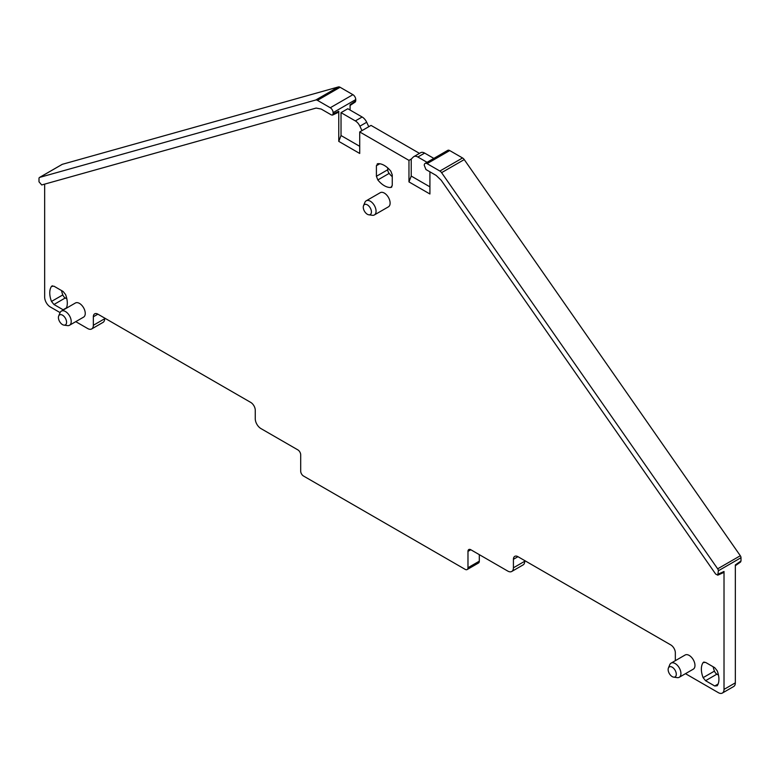 <?xml version="1.0" encoding="UTF-8"?>
<svg xmlns="http://www.w3.org/2000/svg" width="780" height="780" viewBox="0 0 780 780"><rect width="100%" height="100%" fill="white"/><g stroke="black" fill="none" stroke-linecap="round" stroke-linejoin="round"><path stroke-width="1.17" d="M735.335 565.695L740.561 562.029L741 560.957L735.335 564.934L735.335 682.851L724.015 689.393A8.005 4.622 -120 0 1 722.358 693.059A8.005 4.622 -120 0 1 718.351 692.659L685.474 673.676M722.358 693.059L733.678 686.517A8.005 4.622 -120 0 0 735.335 682.851M524.735 560.606L524.735 561.268L513.416 567.801A8.005 4.622 -120 0 1 511.758 571.467A8.005 4.622 -120 0 1 507.751 571.067L470.818 549.744A4.007 2.311 -120 0 0 468.809 549.549A4.007 2.311 -120 0 0 467.981 551.372L467.981 567.723A4.007 2.311 -120 0 1 467.152 569.556A4.007 2.311 -120 0 1 465.153 569.351L303.527 476.034A4.007 2.311 60 0 1 300.69 471.139L300.69 454.789A4.007 2.311 60 0 0 297.863 449.885L260.92 428.561A8.005 4.622 60 0 1 255.265 418.753L255.265 410.26A6.406 3.695 60 0 0 250.731 402.412L97.88 314.165L93.346 316.777A6.406 3.695 60 0 1 94.672 313.843A6.406 3.695 60 0 1 97.88 314.165M511.758 571.467L523.078 564.925A8.005 4.622 -120 0 0 524.735 561.268M479.31 554.648L479.31 561.181L467.981 567.723M467.152 569.556L478.481 563.014A4.007 2.311 -120 0 0 479.31 561.181M93.346 316.777L93.346 325.279A8.005 4.622 60 0 1 91.689 328.945L103.009 322.403A8.005 4.622 -120 0 0 104.666 318.737L104.666 318.084M355.748 99.577L333.109 112.651A4.007 2.311 60 0 0 330.272 107.747L352.921 94.682A4.007 2.311 -120 0 1 355.748 99.577L355.748 100.883L350.084 104.725L350.084 110.038M419.474 153.368L371.036 125.404L361.978 130.63L359.892 126.184A8.005 4.622 -120 0 0 355.348 120.919L341.026 112.651L341.026 135.535L359.716 146.318M713.144 666.773A18.418 10.627 -120 0 0 714.441 671.112A4.007 2.311 -120 0 0 716.888 674.164L718.468 675.07M391.433 187.268L390.848 187.453A18.418 10.627 -120 0 1 377.832 179.936L376.409 176.29L387.738 169.748L387.738 167.924M387.738 169.748A4.007 2.311 -120 0 0 389.152 173.394A18.418 10.627 -120 0 0 392.262 176.689M61.532 290.56A18.418 10.627 -120 0 0 62.819 294.908A4.007 2.311 -120 0 0 65.276 297.96L66.856 298.867M429.916 171.814L429.916 193.996L408.964 181.906L411.226 176.066L411.226 159.071L413.312 157.024A8.005 4.622 -120 0 1 413.858 156.614A8.005 4.622 -120 0 1 417.865 157.014L427.04 162.308M424.252 165.282L425.948 169.523L436.166 175.432L441.217 180.268L715.65 574.051L717.785 575.172L718.351 570.784A2.398 1.384 -120 0 0 717.668 568.815L441.587 172.663A4.007 2.311 -120 0 0 439.901 171.044L427.079 163.644A4.007 2.311 -120 0 0 425.081 163.449A4.007 2.311 -120 0 0 424.252 165.282M361.978 130.63L359.716 131.937L408.964 160.378L411.226 159.071M333.109 112.651L333.109 113.958L338.764 111.257L338.764 141.375L341.026 135.535M368.774 126.711L366.688 122.265A8.005 4.622 -120 0 0 362.135 117L347.822 108.732L341.026 112.651M350.084 105.495L355.3 101.956L355.748 100.883M44.665 184.129L44.665 297.17A8.005 4.622 60 0 0 50.32 306.969L60.079 312.604M338.764 111.257L338.208 112.398L332.543 115.089L331.402 114.943L321.185 109.044L316.144 108.059L41.711 184.957L39 181.808L39 178.561A2.398 1.384 -120 0 1 39.497 177.46L62.147 164.385A2.398 1.384 -120 0 0 61.981 164.512M75.758 321.652L87.691 328.546A8.005 4.622 60 0 0 91.689 328.945M675.334 660.679L675.334 652.782A6.406 3.695 -120 0 0 670.8 644.933L517.949 556.686A6.406 3.695 -120 0 0 514.742 556.374A6.406 3.695 -120 0 0 513.416 559.299L513.416 567.801M741 560.957L741 557.71A2.398 1.384 -120 0 0 740.317 555.74L464.236 159.588A4.007 2.311 -120 0 0 462.55 157.97L449.728 150.569A4.007 2.311 -120 0 0 447.73 150.374L425.081 163.449M717.785 575.172L723.44 572.617L724.015 571.477L724.015 689.393M433.836 158.389L424.651 153.095A8.005 4.622 -120 0 0 420.654 152.695L413.858 156.614M429.916 186.849L411.226 176.066M408.964 160.378L408.964 181.906M359.716 131.937L359.716 153.465L338.764 141.375M51.948 285.987L51.499 286.406A18.418 10.627 -120 0 0 51.499 301.441L62.819 294.908M52.533 285.811L51.499 286.406L53.957 286.192L63.112 291.476L65.559 294.528A18.418 10.627 -120 0 1 66.31 308.256M63.404 309.933L53.957 304.493L51.499 301.441M705.568 680.696L714.724 685.99L717.181 685.766A18.418 10.627 -120 0 0 717.181 670.732L714.724 667.68L705.568 662.395L703.111 662.61A18.418 10.627 -120 0 0 703.111 677.654L705.568 680.696L716.888 674.164M703.56 662.2L704.155 662.015M673.667 677.137L677.216 677.625A8.171 4.719 -120 0 0 679.243 677.274L693.283 669.172A8.171 4.719 -120 0 0 694.97 665.428A8.171 4.719 -120 0 0 691.411 657.208A8.171 4.719 -120 0 0 685.113 655.024L671.073 663.136A8.171 4.719 -120 0 0 669.767 664.706L668.411 668.021A5.762 3.325 -120 0 0 668.138 669.552A5.762 3.325 -120 0 0 673.667 677.137A5.762 3.325 -120 0 0 676.289 674.251A5.762 3.325 -120 0 0 672.955 667.7A5.762 3.325 -120 0 0 668.411 668.021M391.882 186.849L390.848 187.453L392.262 185.435L392.262 174.866L390.848 171.22A18.418 10.627 -120 0 0 377.832 163.693L376.409 165.711L376.409 176.29M377.247 163.878L377.832 163.693M69.517 325.26L83.558 317.148A8.171 4.719 -120 0 0 85.254 313.414A8.171 4.719 -120 0 0 81.686 305.194A8.171 4.719 -120 0 0 75.397 303.01L61.357 311.113A8.171 4.719 60 0 1 67.645 313.297A8.171 4.719 60 0 1 71.214 321.516A8.171 4.719 60 0 1 69.517 325.26A8.171 4.719 60 0 1 67.499 325.601L63.95 325.123A5.762 3.325 60 0 1 58.422 317.528A5.762 3.325 60 0 1 58.685 316.007A5.762 3.325 60 0 1 63.238 315.685A5.762 3.325 60 0 1 66.573 322.238A5.762 3.325 60 0 1 63.95 325.123M368.813 214.802L372.352 215.29A8.171 4.719 -120 0 0 374.38 214.939L388.421 206.836A8.171 4.719 -120 0 0 390.117 203.093A8.171 4.719 -120 0 0 384.335 193.089A8.171 4.719 -120 0 0 380.26 192.689L366.21 200.801A8.171 4.719 -120 0 0 364.904 202.371L363.548 205.686A5.762 3.325 -120 0 0 363.275 207.217A5.762 3.325 -120 0 0 368.813 214.802A5.762 3.325 -120 0 0 371.426 211.916A5.762 3.325 -120 0 0 368.092 205.364A5.762 3.325 -120 0 0 363.548 205.686M330.272 107.747L317.45 100.347A4.007 2.311 -120 0 0 315.764 100.016L39.683 177.382L62.332 164.307A2.398 1.384 -120 0 0 62.147 164.385M62.332 164.307L338.413 86.941L315.764 100.016M352.921 94.682L340.099 87.272A4.007 2.311 -120 0 0 338.413 86.941M332.543 115.089L333.109 113.958M679.243 677.274A8.171 4.719 -120 0 0 680.93 673.54A8.171 4.719 -120 0 0 677.371 665.32A8.171 4.719 -120 0 0 671.073 663.136M58.685 316.007L60.04 312.692A8.171 4.719 60 0 1 61.357 311.113M374.38 214.939A8.171 4.719 -120 0 0 376.067 211.204A8.171 4.719 -120 0 0 372.508 202.985A8.171 4.719 -120 0 0 366.21 200.801M93.346 325.279L104.666 318.737M470.818 549.744L467.981 551.372M517.949 556.686L513.416 559.299M741 557.71L718.351 570.784M718.351 574.031L724.015 571.477M424.651 153.095L417.865 157.014M449.728 150.569L427.079 163.644M366.688 122.265L359.892 126.184M362.135 117L355.348 120.919M740.317 555.74L717.668 568.815M464.236 159.588L441.587 172.663M462.55 157.97L439.901 171.044M317.45 100.347L340.099 87.272M703.111 677.654L714.441 671.112M718.097 684.041L714.724 685.99M377.832 179.936L389.152 173.394M379.792 163.761L376.409 165.711M53.957 304.493L65.276 297.96M66.485 307.837L63.112 309.777"/></g></svg>
